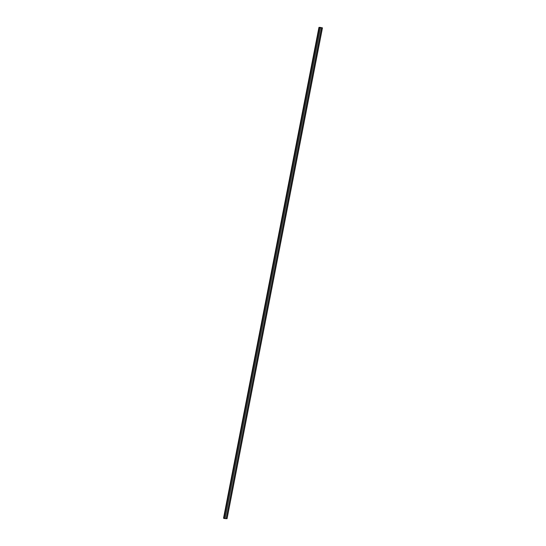 <?xml version="1.0" encoding="UTF-8"?>
<svg xmlns="http://www.w3.org/2000/svg" width="546" height="546" viewBox="0 0 546 546"><rect width="100%" height="100%" fill="white"/><g stroke="black" fill="none" stroke-linecap="round" stroke-linejoin="round"><path stroke-width="0.82" d="M319.703 27.314L322.386 27.86L319.703 27.314L319.403 27.634L319.703 27.314L322.393 27.853L319.41 27.634L319.669 27.3L322.461 27.873L227.054 518.7L322.461 27.873L319.396 27.641L319.669 27.3L319.396 27.641L322.393 27.853L319.703 27.314L319.41 27.634L223.99 518.475L319.396 27.641L322.461 27.873L319.669 27.3M224.263 518.127L223.99 518.475L224.959 518.543L223.99 518.475L224.263 518.127M226.16 518.632L227.054 518.7L226.16 518.632M224.966 518.543L320.372 27.723L321.505 27.798L320.359 27.716L225.013 518.563L320.372 27.723L321.567 27.826L320.372 27.723L224.966 518.543M226.16 518.652L225.013 518.563L320.372 27.723L321.519 27.805L226.16 518.652L321.567 27.826L320.42 27.737L225.013 518.563L226.16 518.652M223.539 518.202L318.946 27.368"/></g></svg>
